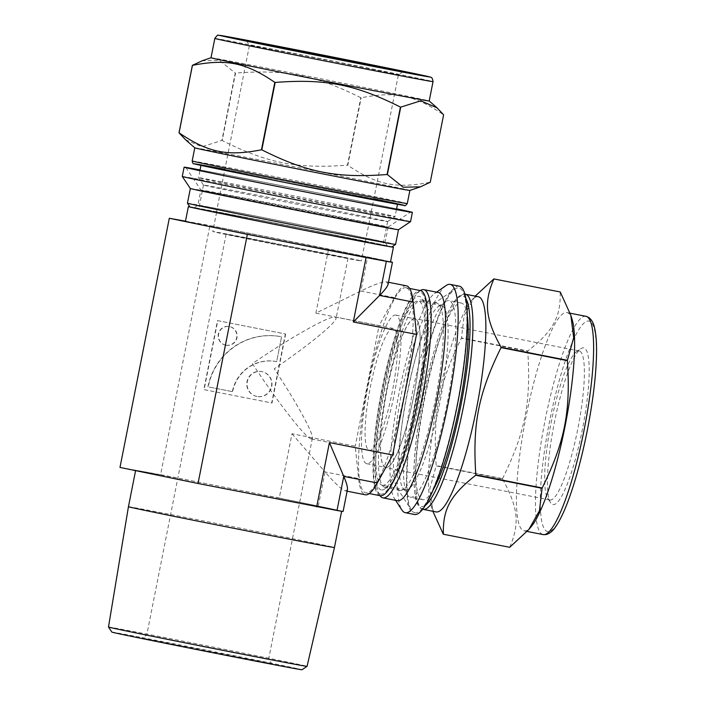 <?xml version="1.0" encoding="UTF-8"?>
<svg xmlns="http://www.w3.org/2000/svg" width="705" height="705" viewBox="0 0 705 705"><rect width="100%" height="100%" fill="white"/><g stroke="black" fill="none" stroke-linecap="round" stroke-linejoin="round"><path stroke-width="0.53" stroke-dasharray="3.52 2.64" d="M502.542 478.616C525.181 432.535 531.129 402.511 527.745 351.301L461.396 338.25C438.757 384.331 432.808 414.364 436.192 465.564L502.542 478.616A130.134 23.477 -78.9 0 0 502.506 478.959L436.157 465.908L429.891 488.574L432.87 511.292M443.304 534.223L509.653 547.274C519.938 523.736 518.254 507.626 502.506 478.959M475.205 296.135L464.119 315.488L461.502 337.924L527.851 350.975C553.222 330.998 560.854 317.074 560.202 291.976M478.36 296.752A109.636 19.775 -78.9 0 0 471.099 301.114A109.636 19.775 -78.9 0 0 437.787 400.51A109.636 19.775 -78.9 0 0 430.958 505.124A109.636 19.775 -78.9 0 0 435.901 511.883M459.334 286.177A116.343 20.991 -78.9 0 0 416.364 395.902A116.343 20.991 -78.9 0 0 414.284 514.465M414.628 512.72A114.571 20.665 -78.9 0 0 459.043 394.333A114.571 20.665 -78.9 0 0 454.901 289.094A114.571 20.665 -78.9 0 0 416.602 396.342A114.571 20.665 -78.9 0 0 411.42 510.112A114.571 20.665 -78.9 0 0 414.628 512.72M405.322 489.79A93.862 16.929 -78.9 0 0 405.437 489.816A93.862 16.929 -78.9 0 0 440.167 400.986A93.862 16.929 -78.9 0 0 441.674 305.618A93.862 16.929 -78.9 0 0 438.325 306.578A93.862 16.929 -78.9 0 0 406.944 394.447A93.862 16.929 -78.9 0 0 402.696 487.649A93.862 16.929 -78.9 0 0 405.322 489.79M410.187 497.175A100.172 18.074 -78.9 0 0 410.31 497.201A100.172 18.074 -78.9 0 0 447.375 402.405A100.172 18.074 -78.9 0 0 448.988 300.621A100.172 18.074 -78.9 0 0 445.401 301.652A100.172 18.074 -78.9 0 0 411.914 395.426A100.172 18.074 -78.9 0 0 407.384 494.892A100.172 18.074 -78.9 0 0 410.187 497.175M382.11 485.225A93.862 16.929 -78.9 0 0 382.216 485.243A93.862 16.929 -78.9 0 0 416.955 396.413A93.862 16.929 -78.9 0 0 418.462 301.044A93.862 16.929 -78.9 0 0 383.784 389.565A93.862 16.929 -78.9 0 0 382.11 485.225M549.785 499.924A75.92 13.695 -78.9 0 0 549.874 499.942A75.92 13.695 -78.9 0 0 577.968 428.094A75.92 13.695 -78.9 0 0 579.184 350.958A75.92 13.695 -78.9 0 0 576.478 351.733A75.92 13.695 -78.9 0 0 551.09 422.806A75.92 13.695 -78.9 0 0 547.662 498.197A75.92 13.695 -78.9 0 0 549.785 499.924M385.591 467.618A75.92 13.695 101.1 0 1 386.948 390.253A75.92 13.695 101.1 0 1 414.998 318.651A75.92 13.695 101.1 0 1 413.773 395.787A75.92 13.695 101.1 0 1 385.679 467.635A75.92 13.695 101.1 0 1 385.591 467.618M552.826 504.542A79.868 14.408 -78.9 0 0 583.784 422.013A79.868 14.408 -78.9 0 0 580.902 348.658A79.868 14.408 -78.9 0 0 554.201 423.414A79.868 14.408 -78.9 0 0 550.587 502.718A79.868 14.408 -78.9 0 0 552.826 504.542M572.116 319.462A111.214 20.066 -78.9 0 0 566.97 312.579A111.214 20.066 -78.9 0 0 525.886 417.466A111.214 20.066 -78.9 0 0 523.894 530.803A111.214 20.066 -78.9 0 0 524.026 530.83A111.214 20.066 -78.9 0 0 531.394 526.406M467.327 315.875A100.172 18.074 -78.9 0 0 461.308 303.044A100.172 18.074 -78.9 0 0 424.304 397.514A100.172 18.074 -78.9 0 0 422.515 499.598A100.172 18.074 -78.9 0 0 422.63 499.625A100.172 18.074 -78.9 0 0 433.064 490.037M399.876 490.327A95.439 17.22 -78.9 0 0 399.991 490.354A95.439 17.22 -78.9 0 0 435.311 400.026A95.439 17.22 -78.9 0 0 436.844 303.053A95.439 17.22 -78.9 0 0 433.434 304.031A95.439 17.22 -78.9 0 0 401.524 393.381A95.439 17.22 -78.9 0 0 397.206 488.151A95.439 17.22 -78.9 0 0 399.876 490.327M384.842 487.366A95.439 17.22 -78.9 0 0 384.956 487.393A95.439 17.22 -78.9 0 0 388.367 486.415A95.439 17.22 -78.9 0 0 420.277 397.065A95.439 17.22 -78.9 0 0 424.595 302.295A95.439 17.22 -78.9 0 0 421.81 300.101A95.439 17.22 -78.9 0 0 386.551 390.103A95.439 17.22 -78.9 0 0 384.842 487.366M446.045 285.578A116.343 20.991 -78.9 0 0 407.146 394.483A116.343 20.991 -78.9 0 0 401.885 510.015M438.325 292.496A106.094 19.141 -78.9 0 0 434.536 293.58A106.094 19.141 -78.9 0 0 399.065 392.896A106.094 19.141 -78.9 0 0 394.271 498.241A106.094 19.141 -78.9 0 0 397.241 500.656M420.33 290.566A106.094 19.141 -78.9 0 0 420.074 290.742A106.094 19.141 -78.9 0 0 384.604 390.05A106.094 19.141 -78.9 0 0 379.81 495.395A106.094 19.141 -78.9 0 0 379.977 495.659M380.348 494.117A102.939 18.568 -78.9 0 0 420.25 387.75A102.939 18.568 -78.9 0 0 416.532 293.201A102.939 18.568 -78.9 0 0 382.119 389.565A102.939 18.568 -78.9 0 0 377.466 491.773A102.939 18.568 -78.9 0 0 380.348 494.117M381.185 489.86A98.594 17.784 101.1 0 1 384.78 380.497A98.594 17.784 101.1 0 1 422.251 298.673A98.594 17.784 101.1 0 1 417.792 396.58A98.594 17.784 101.1 0 1 384.824 488.882A98.594 17.784 101.1 0 1 381.185 489.86M415.042 318.871A75.726 13.659 -78.9 0 0 414.954 318.845A75.726 13.659 -78.9 0 0 386.939 390.508A75.726 13.659 -78.9 0 0 385.723 467.441A75.726 13.659 -78.9 0 0 413.694 396.034A75.726 13.659 -78.9 0 0 415.042 318.871M185.582 139.775L201.859 146.79L221.89 140.471L235.241 73.029L219.422 60.366L202.229 60.753M360.793 97.731C315.558 75.091 286.019 69.275 235.54 73.082L222.181 140.524C267.424 163.163 296.964 168.98 347.442 165.164L360.793 97.731A130.134 0.864 -168.8 0 1 361.163 97.801L347.803 165.243C376.664 184.957 396.095 188.958 430.182 182.216L443.542 114.783C414.681 95.069 395.258 91.06 361.163 97.801M396.58 208.874A114.571 0.758 -168.8 0 0 298.391 189.028A114.571 0.758 -168.8 0 0 200.053 169.958A116.343 0.767 -168.8 0 1 396.589 208.847M194.783 147.83L194.783 147.83A109.636 0.723 -168.8 0 1 194.783 147.83A109.636 0.723 -168.8 0 1 292.734 166.486A109.636 0.723 -168.8 0 1 408.151 189.945A109.636 0.723 -168.8 0 1 409.887 190.421A109.636 0.723 -168.8 0 1 409.878 190.429L409.887 190.421M386.64 226.657A95.439 0.634 -168.8 0 1 388.155 227.072A95.439 0.634 -168.8 0 1 388.155 227.081A95.439 0.634 -168.8 0 1 294.408 209.156A95.439 0.634 -168.8 0 1 200.907 190.006A95.439 0.634 -168.8 0 1 200.907 189.998A95.439 0.634 -168.8 0 1 286.168 206.239A95.439 0.634 -168.8 0 1 386.64 226.657M383.617 241.938A95.439 0.634 -168.8 0 1 385.124 242.353A95.439 0.634 -168.8 0 1 385.133 242.361A95.439 0.634 -168.8 0 1 291.385 224.437A95.439 0.634 -168.8 0 1 197.876 205.278A95.439 0.634 -168.8 0 1 197.885 205.278A95.439 0.634 -168.8 0 1 283.454 221.582A95.439 0.634 -168.8 0 1 383.617 241.938M182.278 176.462A116.343 0.767 -168.8 0 1 286.221 196.263A116.343 0.767 -168.8 0 1 408.688 221.15A116.343 0.767 -168.8 0 1 410.539 221.661M190.341 188.508L190.341 188.517A106.094 0.705 -168.8 0 1 190.341 188.508A106.094 0.705 -168.8 0 1 285.128 206.565A106.094 0.705 -168.8 0 1 396.8 229.266A106.094 0.705 -168.8 0 1 398.484 229.724L398.484 229.724M187.433 203.216A106.094 0.705 -168.8 0 1 282.212 221.264A106.094 0.705 -168.8 0 1 393.892 243.965A106.094 0.705 -168.8 0 1 395.575 244.424M189.918 206.926A102.939 0.679 -168.8 0 1 281.542 224.375A102.939 0.679 -168.8 0 1 390.235 246.459A102.939 0.679 -168.8 0 1 391.865 246.909M386.049 245.64A98.594 0.652 11.2 0 0 282.573 224.604A98.594 0.652 11.2 0 0 194.175 207.755A98.594 0.652 11.2 0 0 290.768 227.556A98.594 0.652 11.2 0 0 387.609 246.063A98.594 0.652 11.2 0 0 386.049 245.64M386.155 221.141A93.862 0.617 -168.8 0 1 387.644 221.546A93.862 0.617 -168.8 0 1 387.635 221.546A93.862 0.617 -168.8 0 1 295.439 203.921A93.862 0.617 -168.8 0 1 203.489 185.089A93.862 0.617 -168.8 0 1 203.489 185.08A93.862 0.617 -168.8 0 1 287.34 201.057A93.862 0.617 -168.8 0 1 386.155 221.141M393.469 216.144A100.172 0.661 -168.8 0 1 395.056 216.585L395.056 216.585A100.172 0.661 -168.8 0 1 296.664 197.779A100.172 0.661 -168.8 0 1 198.519 177.669L198.519 177.669A100.172 0.661 -168.8 0 1 288.019 194.712A100.172 0.661 -168.8 0 1 393.469 216.144M381.476 244.741A93.862 0.617 -168.8 0 1 382.965 245.146A93.862 0.617 -168.8 0 1 290.768 227.521A93.862 0.617 -168.8 0 1 198.81 208.68A93.862 0.617 -168.8 0 1 282.67 224.657A93.862 0.617 -168.8 0 1 381.476 244.741M397.206 74.439A75.92 0.502 -168.8 0 1 398.413 74.774A75.92 0.502 -168.8 0 1 398.404 74.774A75.92 0.502 -168.8 0 1 323.842 60.515A75.92 0.502 -168.8 0 1 249.464 45.279L249.464 45.279A75.92 0.502 -168.8 0 1 317.285 58.198A75.92 0.502 -168.8 0 1 397.206 74.439M364.159 241.33A75.92 0.502 11.2 0 0 284.247 225.089A75.92 0.502 11.2 0 0 216.417 212.17A75.92 0.502 11.2 0 0 290.795 227.407A75.92 0.502 11.2 0 0 365.366 241.656A75.92 0.502 11.2 0 0 364.159 241.33M211.015 57.757L211.006 57.766A111.214 0.731 -168.8 0 1 211.015 57.757A111.214 0.731 -168.8 0 1 310.993 76.819A111.214 0.731 -168.8 0 1 427.442 100.489A111.214 0.731 -168.8 0 1 429.204 100.965A111.214 0.731 -168.8 0 1 429.204 100.974M395.946 203.622A100.172 0.661 -168.8 0 1 397.541 204.053A100.172 0.661 -168.8 0 1 299.14 185.248A100.172 0.661 -168.8 0 1 201.004 165.137A100.172 0.661 -168.8 0 1 290.495 182.19A100.172 0.661 -168.8 0 1 395.946 203.622M363.974 241.295A75.726 0.502 -168.8 0 1 365.172 241.621A75.726 0.502 -168.8 0 1 290.795 227.407A75.726 0.502 -168.8 0 1 216.611 212.205A75.726 0.502 -168.8 0 1 284.256 225.089A75.726 0.502 -168.8 0 1 363.974 241.295M396.016 315.126A75.726 13.659 -78.9 0 0 395.928 315.1A75.726 13.659 -78.9 0 0 367.904 386.763A75.726 13.659 -78.9 0 0 366.688 463.705A75.726 13.659 -78.9 0 0 394.659 392.288A75.726 13.659 -78.9 0 0 396.016 315.126M360.14 260.638A75.726 0.502 11.2 0 0 280.431 244.432A75.726 0.502 11.2 0 0 212.778 231.548A75.726 0.502 11.2 0 0 286.961 246.75A75.726 0.502 11.2 0 0 361.339 260.965A75.726 0.502 11.2 0 0 360.14 260.638M311.196 438.915C305.899 438.351 277.876 402.458 252.399 363.613C290.592 337.439 329.984 315.302 335.254 317.03L336.118 318.316C335.571 323.331 308.103 345.723 274.227 368.759C296.779 402.907 313.716 433.725 312.377 438.184L311.196 438.915M369.244 450.336A62.119 11.21 -78.9 0 0 369.314 450.354A62.119 11.21 -78.9 0 0 392.306 391.566A62.119 11.21 -78.9 0 0 393.302 328.451A62.119 11.21 -78.9 0 0 370.354 387.036A62.119 11.21 -78.9 0 0 369.244 450.336M281.568 336.805L276.651 361.639A37.973 37.356 103.3 0 0 232.624 391.68L208.195 386.878A63.291 62.252 -76.7 0 1 281.568 336.805L276.651 361.639M276.378 361.577A37.973 37.356 103.3 0 0 232.35 391.619L232.624 391.68M232.35 391.619L208.195 386.878M207.913 386.816A63.291 62.252 -76.7 0 1 281.295 336.743M257.061 396.492A12.655 12.452 -76.7 0 1 247.402 381.22A12.655 12.452 -76.7 0 1 262.427 371.755A12.655 12.452 -76.7 0 1 271.689 386.701A12.655 12.452 -76.7 0 1 257.061 396.492M256.787 396.43A12.655 12.452 -76.7 0 1 247.12 381.149A12.655 12.452 -76.7 0 1 262.145 371.685A12.655 12.452 -76.7 0 1 271.416 386.64A12.655 12.452 -76.7 0 1 256.787 396.43M225.961 345.221A9.491 9.341 -76.7 0 1 218.717 333.765A9.491 9.341 -76.7 0 1 229.98 326.662A9.491 9.341 -76.7 0 1 236.933 337.88A9.491 9.341 -76.7 0 1 225.961 345.221M225.679 345.15A9.491 9.341 -76.7 0 1 218.435 333.694A9.491 9.341 -76.7 0 1 229.707 326.6A9.491 9.341 -76.7 0 1 236.651 337.81A9.491 9.341 -76.7 0 1 225.679 345.15M285.648 334.029L271.989 403.013L204.115 389.662L217.774 320.669L285.648 334.029L217.501 320.608L203.842 389.592L271.707 402.943L285.366 333.958M343.106 511.442A106.481 0.705 11.2 0 0 318.29 506.067L279.268 498.021L291.993 433.76L355.223 446.195L358.607 478.554A106.481 19.211 -78.9 0 0 365.322 494.787M279.268 498.021L160.608 474.676L209.94 225.529L367.622 256.92A106.481 0.705 -168.8 0 1 390.526 261.784M388.111 284.133L386.64 281.921C383.079 281.33 374.487 284.362 360.872 291.033L315.875 313.143L328.601 248.874M315.875 313.143L379.105 325.587L355.223 446.195M267.653 658.849L207.623 647.463L146.763 634.993L267.653 658.849M270.685 663.467L206.847 651.35L142.137 638.087L270.685 663.467M347.01 258.048L286.979 246.662L226.129 234.192L347.01 258.048M111.883 632.112A96.902 0.643 -168.8 0 1 198.14 648.529A96.902 0.643 -168.8 0 1 300.453 669.327A96.902 0.643 -168.8 0 1 301.987 669.75M108.482 627.036A101.212 0.67 -168.8 0 1 198.898 644.255A101.212 0.67 -168.8 0 1 305.459 665.908A101.212 0.67 -168.8 0 1 307.063 666.348M128.442 506.728A105.001 0.696 -168.8 0 1 222.251 524.599A105.001 0.696 -168.8 0 1 332.786 547.062A105.001 0.696 -168.8 0 1 334.452 547.521M339.986 510.702A105.001 0.696 11.2 0 0 229.451 488.23A105.001 0.696 11.2 0 0 135.642 470.367A105.001 0.696 11.2 0 0 238.51 491.438A105.001 0.696 11.2 0 0 341.652 511.151A105.001 0.696 11.2 0 0 339.986 510.702M160.608 474.676L119.982 467.415M380.162 495.694A104.516 18.85 101.1 0 1 381.837 389.504A104.516 18.85 101.1 0 1 420.515 290.601M406.177 287.781A104.516 18.85 -78.9 0 0 406.054 287.755A104.516 18.85 -78.9 0 0 367.375 386.657A104.516 18.85 -78.9 0 0 365.701 492.848A104.516 18.85 -78.9 0 0 404.309 394.289A104.516 18.85 -78.9 0 0 406.177 287.781M406.433 285.816A106.481 19.211 -78.9 0 0 394.43 297.633L379.105 325.587M189.821 206.785A104.516 0.687 -168.8 0 1 290.301 226.094A104.516 0.687 -168.8 0 1 391.76 246.759A104.516 0.687 -168.8 0 1 392.006 246.82M185.459 221.317A104.516 0.687 -168.8 0 1 278.827 239.101A104.516 0.687 -168.8 0 1 388.843 261.458A104.516 0.687 -168.8 0 1 390.5 261.916M185.485 221.159L209.94 225.529M347.424 489.614L345.52 490.891C342.154 490.116 335.333 483.797 325.049 471.953L318.29 506.067M291.993 433.76L325.049 471.953L358.607 478.554M587.186 430.64A107.275 19.352 -78.9 0 0 576.954 332.848A107.275 19.352 -78.9 0 0 540.867 515.108A107.275 19.352 -78.9 0 0 587.186 430.64M586.005 316.325A111.214 20.066 -78.9 0 0 544.921 421.211A111.214 20.066 -78.9 0 0 542.929 534.549M423.088 509.363L420.4 508.093C417.801 505.829 416.038 501.784 415.122 495.95L413.826 480.519C413.553 461.017 415.924 436.959 420.929 408.354C425.379 383.582 430.861 360.951 437.4 340.48C442.714 324 447.922 311.68 453.024 303.502C456.064 298.523 459.202 295.474 462.436 294.373L465.423 294.205A109.636 19.775 -78.9 0 0 424.921 397.602A109.636 19.775 -78.9 0 0 422.956 509.336M465.979 298.814A107.275 19.352 -78.9 0 0 422.982 397.602A107.275 19.352 -78.9 0 0 425.353 505.309M214.84 38.422A111.214 0.731 -168.8 0 1 304.393 55.422A111.214 0.731 -168.8 0 1 431.275 81.145A111.214 0.731 -168.8 0 1 433.037 81.63M192.174 160.978A109.636 0.723 -168.8 0 1 280.467 177.739A109.636 0.723 -168.8 0 1 405.542 203.093A109.636 0.723 -168.8 0 1 407.279 203.569M224.895 169.359A107.275 0.714 -168.8 0 1 280.423 180.154A107.275 0.714 -168.8 0 1 373.844 198.854M394.43 297.633L360.872 291.033L367.622 256.92M430.958 505.124L432.747 510.905M471.099 301.114L474.729 296.699M402.696 487.649L407.384 494.892M438.325 306.578L445.401 301.652M441.674 305.618L418.462 301.044M405.437 489.816L382.216 485.243M579.184 350.958L414.998 318.651M549.874 499.942L385.679 467.635M547.662 498.197L550.587 502.718M576.478 351.733L580.902 348.658M570.151 313.205L566.97 312.579M527.19 531.455L524.026 530.83M461.308 303.044L448.988 300.621M422.63 499.625L410.31 497.201M436.844 303.053L421.81 300.101M399.991 490.354L384.956 487.393M397.206 488.151L411.42 510.112M433.434 304.031L454.901 289.094M394.271 498.241L395.628 500.347M434.536 293.58L436.589 292.152M377.466 491.773L379.81 495.395M416.532 293.201L420.074 290.742M424.595 302.295L422.251 298.673M388.367 486.415L384.824 488.882M185.856 167.526L200.907 190.006L197.876 205.278L194.175 207.755M388.155 227.072L385.133 242.361M388.155 227.081L410.627 212.029M385.124 242.353L387.609 246.063M387.635 221.546L395.056 216.585L396.439 209.596M203.489 185.089L198.519 177.669L199.903 170.68M203.489 185.08L198.81 208.68M387.644 221.546L382.965 245.146M246.362 40.652L249.464 45.279L216.417 212.17M403.04 71.672L398.404 74.774L365.366 241.656M366.688 463.705L385.723 467.441M395.928 315.1L414.954 318.845M216.611 212.205L212.778 231.548M365.172 241.621L361.339 260.965M393.302 328.451L335.254 317.03M369.314 450.354L311.266 438.933M226.129 234.192L146.763 634.993L142.137 638.087M312.377 438.184L268.631 659.122L271.733 663.749M347.997 258.321L336.118 318.316M365.701 492.848L369.305 493.562M406.054 287.755L409.658 288.46M386.64 281.921L388.481 282.282M345.52 490.891L347.116 491.2"/><path stroke-width="1.06" d="M432.87 511.292L443.304 534.223A130.134 23.477 -78.9 0 0 443.339 534.231A130.134 23.477 -78.9 0 0 443.375 534.24C442.722 509.133 450.354 495.218 475.725 475.232L542.074 488.292L539.457 510.728L528.847 529.508L509.724 547.291L443.375 534.24M567.384 360.652C570.768 411.852 564.82 441.876 542.18 487.966L475.831 474.906C472.447 423.705 478.387 393.681 501.035 347.591L567.384 360.652A130.134 23.477 -78.9 0 0 567.419 360.308L501.07 347.248C485.322 318.589 483.639 302.48 493.923 278.933L560.272 291.993L570.83 315.311L573.685 337.642L567.419 360.308M560.272 291.993A130.134 23.477 -78.9 0 0 560.202 291.976L493.852 278.924L475.205 296.135M435.901 511.883A109.636 19.775 -78.9 0 0 436.034 511.909A109.636 19.775 -78.9 0 0 476.606 408.151A109.636 19.775 -78.9 0 0 478.36 296.752L464.939 294.135M414.284 514.465A116.343 20.991 -78.9 0 0 414.417 514.491A116.343 20.991 -78.9 0 0 457.474 404.388A116.343 20.991 -78.9 0 0 459.334 286.177L450.204 284.379A116.343 20.991 -78.9 0 0 446.045 285.578L436.589 292.152M528.847 529.508L531.394 526.406A111.214 20.066 -78.9 0 0 565.19 425.582A111.214 20.066 -78.9 0 0 572.116 319.462L570.83 315.311M433.064 490.037A100.172 18.074 -78.9 0 0 459.704 404.829A100.172 18.074 -78.9 0 0 467.327 315.875M395.628 500.347L401.885 510.015A116.343 20.991 -78.9 0 0 405.146 512.667A116.343 20.991 -78.9 0 0 405.287 512.694A116.343 20.991 -78.9 0 0 448.336 402.59A116.343 20.991 -78.9 0 0 450.204 284.379M397.241 500.656A106.094 19.141 -78.9 0 0 397.364 500.691A106.094 19.141 -78.9 0 0 436.624 400.281A106.094 19.141 -78.9 0 0 438.325 292.496L423.864 289.649A106.094 19.141 -78.9 0 0 420.33 290.566M379.977 495.659A106.094 19.141 -78.9 0 0 382.78 497.818A106.094 19.141 -78.9 0 0 382.903 497.845A106.094 19.141 -78.9 0 0 422.163 397.444A106.094 19.141 -78.9 0 0 423.864 289.649M433.037 81.63C432.139 75.884 430.499 77.717 429.786 76.907L305.847 51.712A107.275 0.714 -168.8 0 1 423.784 76.017A107.275 0.714 -168.8 0 1 244.468 40.74A107.275 0.714 -168.8 0 1 305.855 51.712L218.391 35.25C218.083 34.527 216.893 35.585 214.84 38.422A111.214 0.731 -168.8 0 0 323.789 60.745A111.214 0.731 -168.8 0 0 433.037 81.63L429.204 100.974A111.214 0.731 -168.8 0 1 319.964 80.088A111.214 0.731 -168.8 0 1 211.006 57.766L202.229 60.753L192.359 65.362L179.008 132.804L185.582 139.775L194.783 147.838L192.174 160.978A109.636 0.723 -168.8 0 0 299.59 182.992A109.636 0.723 -168.8 0 0 407.279 203.569C405.683 205.604 404.661 206.23 404.221 205.437L283.666 182.225L193.804 163.719C193.223 164.098 192.685 163.19 192.174 160.978M400.731 107.134L420.762 100.806L437.038 107.821L443.612 114.8L430.253 182.234L420.392 186.851L403.189 187.23L387.371 174.567L400.731 107.134A130.134 0.864 -168.8 0 1 400.431 107.072L387.08 174.514C336.602 178.321 307.063 172.513 261.819 149.865L275.17 82.432C325.648 78.616 355.197 84.433 400.431 107.072M192.43 65.38C226.525 58.638 245.957 62.639 274.809 82.362L261.458 149.795C227.362 156.536 207.931 152.536 179.079 132.822L192.43 65.38A130.134 0.864 -168.8 0 1 192.359 65.362M396.589 208.847A116.343 0.767 -168.8 0 1 410.53 211.861A116.343 0.767 -168.8 0 1 412.372 212.372A116.343 0.767 -168.8 0 1 298.092 190.526A116.343 0.767 -168.8 0 1 184.12 167.173A116.343 0.767 -168.8 0 1 200.053 169.931A114.571 0.758 -168.8 0 0 185.856 167.526A114.571 0.758 -168.8 0 0 298.1 190.517A114.571 0.758 -168.8 0 0 410.627 212.029A114.571 0.758 -168.8 0 0 408.812 211.526A114.571 0.758 -168.8 0 0 396.58 208.874M420.392 186.851L409.878 190.429A109.636 0.723 -168.8 0 1 302.189 169.834A109.636 0.723 -168.8 0 1 194.783 147.838M412.372 212.372L410.539 221.661A116.343 0.767 -168.8 0 1 410.53 221.661A116.343 0.767 -168.8 0 1 296.259 199.815A116.343 0.767 -168.8 0 1 182.278 176.47A116.343 0.767 -168.8 0 1 182.278 176.462L184.12 167.173M410.53 221.661L398.484 229.724A106.094 0.705 -168.8 0 1 294.276 209.808A106.094 0.705 -168.8 0 1 190.341 188.517L182.278 176.47M398.484 229.724L395.575 244.424A106.094 0.705 -168.8 0 1 395.575 244.432A106.094 0.705 -168.8 0 1 291.368 224.507A106.094 0.705 -168.8 0 1 187.433 203.216L190.341 188.517M395.575 244.432L391.865 246.909A102.939 0.679 -168.8 0 1 290.76 227.583A102.939 0.679 -168.8 0 1 189.918 206.926L187.433 203.216M401.779 71.32A79.868 0.529 -168.8 0 1 403.04 71.672A79.868 0.529 -168.8 0 1 324.6 56.673A79.868 0.529 -168.8 0 1 246.362 40.652A79.868 0.529 -168.8 0 1 317.453 54.188A79.868 0.529 -168.8 0 1 401.779 71.32M307.054 666.357L301.987 669.75A96.902 0.643 -168.8 0 1 206.812 651.552A96.902 0.643 -168.8 0 1 111.883 632.112L108.482 627.036L128.442 506.728A105.001 0.696 -168.8 0 0 231.311 527.807A105.001 0.696 -168.8 0 0 334.452 547.521L307.063 666.348A101.212 0.67 -168.8 0 1 307.054 666.357A101.212 0.67 -168.8 0 1 207.64 647.349A101.212 0.67 -168.8 0 1 108.482 627.036M390.526 261.784A106.481 0.705 -168.8 0 1 392.438 262.295A106.481 0.705 -168.8 0 1 386.331 261.335L247.358 234.351L169.315 218.268L119.982 467.415L198.026 483.498L336.999 510.473A106.481 0.705 11.2 0 0 343.106 511.442L347.424 489.614C347.821 487.49 346.596 483.075 343.758 476.368L329.42 442.581L392.641 455.016L416.523 334.408L413.139 302.048A106.481 19.211 -78.9 0 0 406.433 285.816L388.481 282.282M409.658 288.46L420.515 290.601A104.516 18.85 101.1 0 1 420.638 290.627A104.516 18.85 101.1 0 1 418.77 397.126A104.516 18.85 101.1 0 1 380.162 495.694L369.305 493.562M347.116 491.2L365.322 494.787A106.481 19.211 -78.9 0 0 377.316 482.969L392.641 455.016M392.006 246.82A104.516 0.687 -168.8 0 1 393.416 247.217A104.516 0.687 -168.8 0 1 290.76 227.592A104.516 0.687 -168.8 0 1 188.367 206.618A104.516 0.687 -168.8 0 1 189.821 206.785M393.416 247.217L390.5 261.916A104.516 0.687 -168.8 0 1 287.843 242.291A104.516 0.687 -168.8 0 1 185.459 221.317L188.367 206.618M169.315 218.268L185.485 221.159M392.438 262.295L388.111 284.133C387.644 286.397 384.798 290.169 379.581 295.439L386.331 261.335M413.139 302.048L379.581 295.439L353.302 321.965L366.027 257.695M353.302 321.965L416.523 334.408M316.695 506.842L329.42 442.581M198.026 483.498L247.358 234.351M584.075 430.059A111.214 20.066 -78.9 0 0 586.005 316.325L588.719 317.444C591.795 319.77 593.804 323.524 594.756 328.68C596.183 335.254 596.774 344.111 596.518 355.25C595.928 376.946 592.835 402.079 587.247 430.658C581.634 458.673 575.068 482.634 567.543 502.533C563.559 512.94 559.655 520.916 555.848 526.459C553.011 530.874 549.733 533.579 545.996 534.575L543.062 534.575A111.214 20.066 -78.9 0 0 584.075 430.059M542.929 534.549A111.214 20.066 -78.9 0 0 543.062 534.575L527.19 531.455M422.956 509.336A109.636 19.775 -78.9 0 0 423.088 509.363A109.636 19.775 -78.9 0 0 463.52 406.327A109.636 19.775 -78.9 0 0 465.423 294.205M425.353 505.309A107.275 19.352 -78.9 0 0 460.823 405.78A107.275 19.352 -78.9 0 0 465.979 298.814M373.844 198.854A107.275 0.714 -168.8 0 1 373.562 199.823A107.275 0.714 -168.8 0 1 224.78 170.363A107.275 0.714 -168.8 0 1 224.895 169.359M377.316 482.969L343.758 476.368L336.999 510.473M586.005 316.325L570.151 313.205M436.034 511.909L422.621 509.248M414.417 514.491L405.287 512.694M397.364 500.691L382.903 497.845M214.84 38.422L211.006 57.766M429.204 100.965L437.038 107.821M409.887 190.421L407.279 203.569M200.951 165.393L199.903 170.68M397.488 204.309L396.439 209.596M135.589 470.632L128.442 506.728M341.625 511.266L334.452 547.521"/></g></svg>
